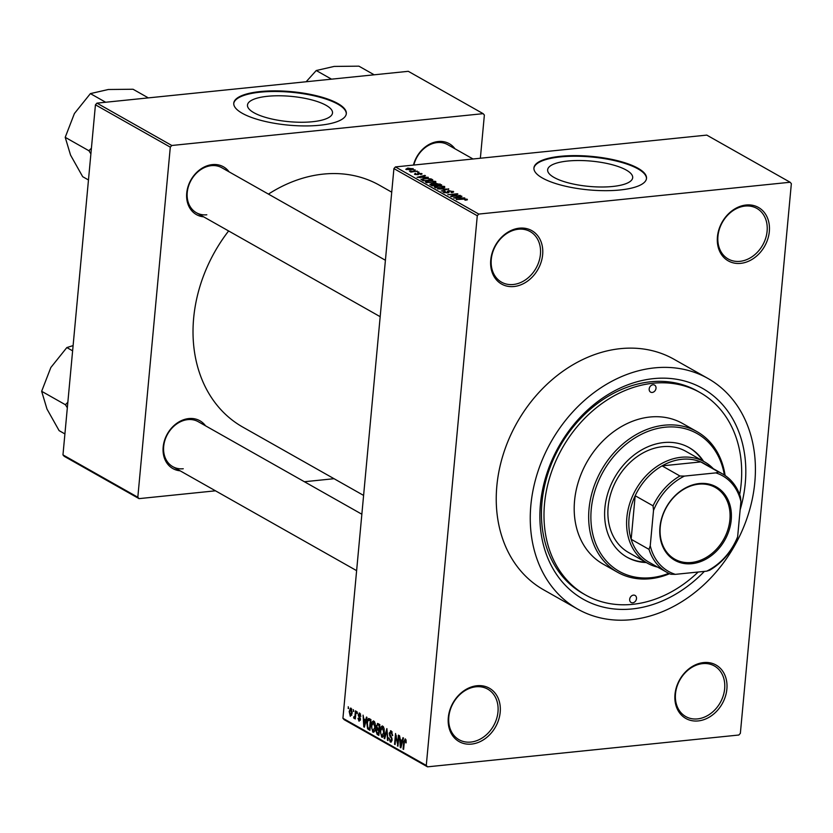 <?xml version="1.0" encoding="UTF-8"?>
<svg xmlns="http://www.w3.org/2000/svg" width="833" height="833" viewBox="0 0 833 833"><rect width="100%" height="100%" fill="white"/><g stroke="black" fill="none" stroke-linecap="round" stroke-linejoin="round"><path stroke-width="1.25" d="M740.672 263.353A30.686 24.428 -60.5 0 1 717.432 236.832A30.686 24.428 -60.5 0 1 746.087 205.012A30.686 24.428 -60.5 0 1 769.328 231.532A30.686 24.428 -60.5 0 1 740.672 263.353M745.098 206.063A29.072 23.147 119.5 0 0 719.41 229.106A29.072 23.147 119.5 0 0 728.219 259.001A29.072 23.147 119.5 0 0 739.964 261.333A29.072 23.147 119.5 0 0 765.652 238.29A29.072 23.147 119.5 0 0 756.843 208.396A29.072 23.147 119.5 0 0 745.098 206.063M698.231 720.92A30.686 24.428 -60.5 0 1 674.99 694.399A30.686 24.428 -60.5 0 1 703.635 662.568A30.686 24.428 -60.5 0 1 726.876 689.089A30.686 24.428 -60.5 0 1 698.231 720.92M702.646 663.62A29.072 23.147 119.5 0 0 676.958 686.673A29.072 23.147 119.5 0 0 685.767 716.567A29.072 23.147 119.5 0 0 697.523 718.9A29.072 23.147 119.5 0 0 723.2 695.857A29.072 23.147 119.5 0 0 714.391 665.963A29.072 23.147 119.5 0 0 702.646 663.62M471.551 744.088A30.686 24.428 -60.5 0 1 448.31 717.557A30.686 24.428 -60.5 0 1 476.955 685.736A30.686 24.428 -60.5 0 1 500.196 712.257A30.686 24.428 -60.5 0 1 471.551 744.088M475.966 686.788A29.072 23.147 119.5 0 0 450.278 709.831A29.072 23.147 119.5 0 0 459.087 739.735A29.072 23.147 119.5 0 0 470.843 742.068A29.072 23.147 119.5 0 0 496.52 719.025A29.072 23.147 119.5 0 0 487.711 689.12A29.072 23.147 119.5 0 0 475.966 686.788M513.992 286.521A30.686 24.428 -60.5 0 1 490.752 260A30.686 24.428 -60.5 0 1 519.407 228.169A30.686 24.428 -60.5 0 1 542.647 254.69A30.686 24.428 -60.5 0 1 513.992 286.521M518.418 229.231A29.072 23.147 119.5 0 0 492.73 252.274A29.072 23.147 119.5 0 0 501.539 282.168A29.072 23.147 119.5 0 0 513.284 284.501A29.072 23.147 119.5 0 0 538.972 261.458A29.072 23.147 119.5 0 0 530.163 231.564A29.072 23.147 119.5 0 0 518.418 229.231M267.497 96.295A42.702 12.703 5.3 0 0 247.474 105.073A42.702 12.703 5.3 0 0 268.83 118.286A42.702 12.703 5.3 0 0 312.479 121.733A42.702 12.703 5.3 0 0 332.513 112.955A42.702 12.703 5.3 0 0 311.146 99.741A42.702 12.703 5.3 0 0 267.497 96.295M260.271 91.557A56.529 16.806 5.3 0 0 233.761 103.177A56.529 16.806 5.3 0 0 262.041 120.67A56.529 16.806 5.3 0 0 319.82 125.242A56.529 16.806 5.3 0 0 346.33 113.621A56.529 16.806 5.3 0 0 318.06 96.128A56.529 16.806 5.3 0 0 260.271 91.557M346.299 113.923A56.529 16.806 5.3 0 0 317.55 96.628A56.529 16.806 5.3 0 0 260.219 92.171A56.529 16.806 5.3 0 0 233.74 103.49M612.661 186.477A42.702 12.703 -174.7 0 1 569.001 183.031A42.702 12.703 -174.7 0 1 547.645 169.817A42.702 12.703 -174.7 0 1 567.679 161.04A42.702 12.703 -174.7 0 1 611.328 164.486A42.702 12.703 -174.7 0 1 632.684 177.7A42.702 12.703 -174.7 0 1 612.661 186.477M560.453 156.302A56.529 16.806 5.3 0 0 533.932 167.922A56.529 16.806 5.3 0 0 562.213 185.415A56.529 16.806 5.3 0 0 619.991 189.986A56.529 16.806 5.3 0 0 646.512 178.366A56.529 16.806 5.3 0 0 618.232 160.873A56.529 16.806 5.3 0 0 560.453 156.302M646.47 178.668A56.529 16.806 5.3 0 0 617.722 161.373A56.529 16.806 5.3 0 0 560.39 156.916A56.529 16.806 5.3 0 0 533.911 168.235M413.449 165.08A27.458 21.856 -60.5 0 1 438.231 141.516A27.458 21.856 -60.5 0 1 454.953 148.763M473.029 158.988L447.675 144.65A25.844 20.575 119.5 0 0 437.231 142.578A25.844 20.575 119.5 0 0 413.845 165.038M203.648 216.83A27.458 21.856 -60.5 0 1 187.019 190.861A27.458 21.856 -60.5 0 1 212.363 164.601A27.458 21.856 -60.5 0 1 229.096 171.848M385.408 260.26L221.817 167.735A25.844 20.575 119.5 0 0 211.374 165.652A25.844 20.575 119.5 0 0 188.539 186.144A25.844 20.575 119.5 0 0 196.369 212.717A25.844 20.575 119.5 0 0 206.813 214.789M180.095 470.801A27.458 21.856 -60.5 0 1 163.455 444.832A27.458 21.856 -60.5 0 1 188.81 418.562A27.458 21.856 -60.5 0 1 205.532 425.809M361.855 514.232L198.254 421.696A25.844 20.575 119.5 0 0 187.81 419.624A25.844 20.575 119.5 0 0 164.986 440.105A25.844 20.575 119.5 0 0 172.816 466.678A25.844 20.575 119.5 0 0 183.26 468.75M704.385 571.386A121.129 96.441 -60.5 0 1 632.153 608.944A121.129 96.441 -60.5 0 1 540.43 504.257A121.129 96.441 -60.5 0 1 653.52 378.63A121.129 96.441 -60.5 0 1 740.152 509.775M739.673 494.656A116.287 92.588 119.5 0 0 700.095 392.572L697.544 391.125A116.287 92.588 119.5 0 0 650.542 381.795A116.287 92.588 119.5 0 0 547.802 473.977A116.287 92.588 119.5 0 0 583.038 593.565L585.589 595.012A116.287 92.588 119.5 0 0 632.591 604.341A116.287 92.588 119.5 0 0 698.179 572.021M631.164 619.7A132.437 105.447 119.5 0 0 748.169 514.711A132.437 105.447 119.5 0 0 708.04 378.515A132.437 105.447 119.5 0 0 654.519 367.884A132.437 105.447 119.5 0 0 537.504 472.873A132.437 105.447 119.5 0 0 577.633 609.069A132.437 105.447 119.5 0 0 631.164 619.7M708.04 378.515L674.022 359.273A132.437 105.447 119.5 0 0 620.491 348.642A132.437 105.447 119.5 0 0 503.486 453.621A132.437 105.447 119.5 0 0 543.616 589.816L577.633 609.069M391.729 192.173L379.484 185.249A138.903 110.591 119.5 0 0 323.35 174.097A138.903 110.591 119.5 0 0 268.445 194.099M790.132 182.25L706.769 135.102L395.425 166.923L478.788 214.071L790.132 182.25L791.35 183.656L740.36 733.342L738.85 735.018L427.506 766.839L344.144 719.681L342.925 718.285L426.277 765.433L427.506 766.839M351.057 708.196L352.192 713.1L350.308 716.297L349.173 711.476L350.578 708.081M355.493 710.851L356.035 711.163L355.306 718.973L354.879 717.421L354.108 718.442L353.629 717.734L353.89 716.703L354.868 716.442L355.493 710.851M354.264 717.067L355.545 716.38M359.752 713.121L360.835 716.38L359.617 714.214L358.773 715.016L360.45 719.691L359.023 721.222L357.982 718.285L359.106 720.097L359.898 719.535L358.211 714.901L359.752 713.121L359.221 712.975M360.543 714.12L358.773 715.016M359.106 720.097L360.46 719.483M369.373 718.702L370.956 719.597L369.956 730.354L367.603 728.813L366.822 722.982C366.957 719.837 367.811 718.421 369.373 718.702L368.582 718.494M378.172 723.679L379.848 724.627L378.859 735.383L377.172 734.425L375.933 730.885L376.724 728.958L376.235 725.907L378.172 723.679L377.401 723.46M386.866 728.594L388.001 740.547L387.439 740.235L387.043 730.02L384.731 738.704L384.169 738.382L386.866 728.594M398.413 735.133L398.955 735.435L397.955 746.181L395.894 735.945L395.092 744.567L394.55 744.254L395.55 733.509L397.612 743.734L398.413 735.133M406.077 740.11L406.15 742.89L405.15 740.12L404.494 740.599L403.599 749.377L403.057 749.075L403.734 741.776L405.296 738.871L406.077 740.11M406.056 740.027L404.494 740.599M478.788 214.071L477.278 215.747L393.915 168.599L342.925 718.285M477.278 215.747L426.277 765.433M402.943 737.694L403.516 738.017L400.871 747.836L400.298 747.513L399.569 735.789L400.309 739.579L402.183 740.641L402.943 737.694M392.187 732.03L389.782 733.363L392.104 739.923L390.292 741.995L388.959 737.861L390.396 740.735L391.572 739.579L391.5 738.392L389.823 736.101L389.24 733.071L391.218 730.916L392.676 735.56L390.552 732.009L392.104 731.853M390.906 742.151L391.427 741.88M390.396 740.735L391.979 740.745M390.521 730.728L391.218 730.916M384.128 728.677L384.315 732.665C384.148 735.778 383.274 737.267 381.701 737.132L380.129 730.437L381.025 726.876L382.722 726.105L384.128 728.677M382.326 737.288L382.909 737.007M382.097 725.96L382.722 726.105M375.225 723.648L375.423 727.636C375.256 730.749 374.381 732.238 372.809 732.103L371.237 725.397L372.132 721.847L373.83 721.076L375.225 723.648M373.434 732.259L374.017 731.978M373.205 720.93L373.83 721.076M366.447 717.046L367.009 717.369L364.375 727.188L363.802 726.865L363.073 715.141L363.813 718.931L365.677 719.993L366.447 717.046M357.034 711.726L357.44 713.569L357.034 711.726M353.327 709.633L353.723 711.465L353.327 709.633M348.225 706.738L348.621 708.581L348.225 706.738M415.136 169.87L413.772 170.005L415.105 170.234M418.843 171.962L417.479 172.108L418.812 172.327M428.256 177.283L417.052 177.325L424.882 175.378L425.444 175.701L423.06 176.252L424.934 177.314L428.224 177.606M425.944 182.448C425.08 181.542 426.027 180.98 428.766 180.761L435.753 181.438L435.805 182.479L433.066 183.114L425.455 181.854M435.649 182.552L435.753 181.438L435.805 182.479M434.836 187.477C433.972 186.571 434.92 186.009 437.658 185.79L444.645 186.477L444.697 187.508L441.959 188.143L434.347 186.884M444.541 187.581L444.645 186.477L444.697 187.508M453.037 192.371L453.131 191.278L451.705 192.621L451.038 192.329L451.975 191.361L449.237 190.913L447.581 192.933L443.427 192.329L444.655 191.121L445.322 191.413L444.53 192.215L447.082 192.631L447.883 192.433L447.227 191.298L448.675 190.601L453.683 191.871M452.288 192.538L451.975 191.361M449.237 190.913L449.039 192.371M443.427 192.329L442.927 191.777M444.104 192.631L444.176 191.84L444.478 192.735M447.842 192.912L447.665 191.882M464.752 197.931L453.548 197.973L461.378 196.026L461.94 196.338L459.556 196.9L461.43 197.962L464.72 198.254M467.386 199.785L465.408 200.201L464.741 199.91L466.074 199.337L464.772 199.087L456.307 199.535L462.794 198.868L467.209 199.243L467.157 199.889M466.178 200.107L466.074 199.337M460.222 195.37L451.205 196.65L450.622 196.317L456.005 194.245L447.8 194.724L457.359 193.745L457.942 194.079L452.569 196.151L460.18 195.734M448.675 188.831L441.24 191.017L447.852 189.112L437.408 188.852L448.633 189.268M430.422 184.895L431.338 183.801L435.524 183.27L441.657 184.864L432.098 185.842L429.88 184.364M421.009 179.449L424.299 178.272L431.182 178.939L432.764 179.834L423.206 180.813L420.957 179.282M421.602 174.264L421.675 173.483L420.759 174.451L420.092 174.159L420.644 173.556L418.832 173.254L417.697 174.711L414.49 174.232L415.23 173.316L415.896 173.608L415.469 174.118L417.01 174.42L418.114 172.972L422.081 173.91M420.092 174.159L420.644 173.556M418.333 173.472L418.228 174.628L418.333 173.431L418.77 174.284M415.896 173.608L415.428 174.576M417.302 171.088L410.888 172.108L410.346 171.796L411.46 171.681L409.44 171.119L417.271 171.452M412.897 169.391L412.981 168.558L410.888 169.786L405.775 169.297L407.795 168.079L413.345 168.984M480.36 158.239L484.369 115.058L483.15 113.663L408.295 71.315L96.951 103.136L171.806 145.483L170.296 147.149L95.441 104.812L62.964 454.891L137.82 497.239L139.038 498.634L64.183 456.286L62.964 454.891M170.296 147.149L137.82 497.239M334.043 478.704L304.399 481.734M215.487 490.814L139.038 498.634M483.15 113.663L171.806 145.483M228.617 230.96A138.903 110.591 119.5 0 0 242.715 427.048L363.594 495.416M95.441 104.812L96.951 103.136M393.915 168.599L395.425 166.923M459.493 197.608L459.556 196.9M456.848 197.962L460.128 197.973L458.629 197.119L454.787 198.015L456.817 198.285M455.953 194.839L456.005 194.245M457.307 194.318L457.359 193.745M436.242 186.457L435.951 187.352L441.428 187.831L443.531 186.592L438.179 186.103L436.242 186.457L435.898 187.883M443.812 187.831L443.531 186.592M432.681 185.426L435.534 185.134L432.035 184.093L431.733 184.895L432.639 185.79M432.035 184.093L431.671 185.603M436.648 185.02L440.001 184.676L436.076 183.583L435.576 184.416L436.617 185.384M435.513 185.124L436.076 183.583M427.35 181.417L427.058 182.323L432.535 182.802L434.639 181.563L429.287 181.073L427.35 181.417L427.006 182.854M434.92 182.802L434.639 181.563M423.747 180.761L431.077 180.011L431.182 178.939M422.758 180.563L422.82 179.855L423.778 180.397M431.109 179.647L427.381 178.47L422.237 179.324L422.154 180.22L422.248 179.397L422.82 179.855M422.997 176.96L423.06 176.252M420.342 177.325L423.633 177.325L422.123 176.471L418.291 177.367L420.311 177.637M415.115 174.493L415.23 173.316M417.958 174.68L418.114 172.972M410.534 171.65L410.586 171.109M406.504 169.588L406.566 168.943L410.336 169.474L411.971 168.651L408.409 168.381L406.743 169.651M412.127 169.609L411.971 168.651M406.171 742.661L405.598 742.724M403.63 749.013L403.057 749.075M400.975 747.44L400.298 747.513M402.828 740.579L402.183 740.641M401.089 744.64L401.881 741.797L400.371 740.943L400.652 746.535L401.089 744.64L401.745 744.567M402.516 741.724L401.881 741.797M401.235 746.472L400.652 746.535M402.797 740.693L400.371 740.943M397.987 745.795L397.372 745.858M396.435 735.893L395.894 735.945M395.123 744.202L394.55 744.254M398.184 743.671L397.612 743.734M392.687 735.331L392.124 735.393M392.135 739.527L391.572 739.579M392.051 738.33L391.5 738.392M390.812 735.997L389.823 736.101M389.834 733.019L389.24 733.071M387.98 740.183L387.439 740.235M384.836 738.319L384.169 738.382M380.712 730.374L380.129 730.437M383.315 726.647L381.025 726.876M383.68 727.261L382.607 727.365L380.66 730.77L380.671 733.332L381.816 735.872L383.659 735.851M381.816 735.872L383.774 732.342L382.149 727.261L383.607 727.105M384.346 732.28L383.774 732.342M378.963 734.248L377.172 734.425M376.516 730.822L375.933 730.885M377.943 728.833L376.724 728.958M376.818 725.845L376.235 725.907M378.432 733.821L378.723 730.603L377.13 729.812L376.495 731.01L377.484 733.279L379.005 733.758M379.307 730.551L378.723 730.603M379.39 729.583L377.13 729.812M378.848 729.354L379.192 725.585L377.474 724.752L376.776 726.199L377.776 728.75L379.421 729.291M379.765 725.522L379.192 725.585M379.661 724.523L377.474 724.752M379.838 724.752L378.047 724.929M371.81 725.345L371.237 725.397M374.423 721.607L372.132 721.847M374.788 722.232L373.715 722.336L371.768 725.741L371.778 728.302L372.924 730.843L374.767 730.822M372.924 730.843L374.881 727.313L373.257 722.232L374.715 722.076M375.454 727.251L374.881 727.313M369.269 728.636L367.603 728.813M367.395 722.919L366.822 722.982M370.112 728.729L369.54 728.792L370.3 720.555L368.623 719.795L370.893 719.566M370.872 720.493L370.3 720.555M370.935 719.837L367.822 720.795L367.363 723.304L367.822 727.594L369.54 728.792M364.479 726.793L363.802 726.865M366.322 719.931L365.677 719.993M364.583 723.992L365.385 721.149L363.875 720.295L364.146 725.887L364.583 723.992L365.25 723.919M366.01 721.086L365.385 721.149M364.739 725.824L364.146 725.887M366.291 720.045L363.875 720.295M360.845 716.151L360.283 716.213M360.439 718.723L359.783 718.796M358.794 714.839L358.211 714.901M357.472 713.204L356.899 713.267M355.347 718.608L354.764 718.671M355.462 717.359L354.879 717.421M354.816 717.619L353.629 717.734M355.493 716.942L354.566 717.036M355.691 714.849L355.118 714.901M353.765 711.101L353.182 711.163M349.745 711.413L349.173 711.476M351.838 709.216L350.943 709.31L349.714 711.705L350.422 715.183L351.828 715.13M350.422 715.183L351.651 712.798L350.683 709.247L351.807 709.133M352.224 712.736L351.651 712.798M348.652 708.217L348.079 708.279M632.726 602.811A4.04 3.217 119.5 0 0 636.297 599.604A4.04 3.217 119.5 0 0 635.069 595.449A4.04 3.217 119.5 0 0 633.444 595.126A4.04 3.217 119.5 0 0 629.873 598.333A4.04 3.217 119.5 0 0 631.091 602.478A4.04 3.217 119.5 0 0 632.726 602.811M652.239 392.447A4.04 3.217 119.5 0 0 655.81 389.25A4.04 3.217 119.5 0 0 654.582 385.096A4.04 3.217 119.5 0 0 652.957 384.773A4.04 3.217 119.5 0 0 649.386 387.97A4.04 3.217 119.5 0 0 650.615 392.124A4.04 3.217 119.5 0 0 652.239 392.447M703.562 461.336A62.985 50.147 119.5 0 0 689.162 447.623A62.985 50.147 119.5 0 0 663.703 442.573A62.985 50.147 119.5 0 0 608.059 492.501A62.985 50.147 119.5 0 0 627.145 557.277A62.985 50.147 119.5 0 0 646.314 562.556M702.719 460.857A62.985 50.147 119.5 0 0 688.735 447.383M724.377 475.039A79.135 63.006 119.5 0 0 665.13 427.214A79.135 63.006 119.5 0 0 591.243 509.286A79.135 63.006 119.5 0 0 651.177 577.685A79.135 63.006 119.5 0 0 668.784 573.333M669.586 573.718A80.759 64.297 -60.5 0 1 650.177 578.737A80.759 64.297 -60.5 0 1 617.545 572.261A80.759 64.297 -60.5 0 1 593.075 489.21A80.759 64.297 -60.5 0 1 664.422 425.194A80.759 64.297 -60.5 0 1 697.065 431.681A80.759 64.297 -60.5 0 1 725.116 475.528M697.065 431.681L682.602 423.497A80.759 64.297 119.5 0 0 649.959 417.021A80.759 64.297 119.5 0 0 578.612 481.037A80.759 64.297 119.5 0 0 603.082 564.076L617.545 572.261M700.095 392.572A116.287 92.588 119.5 0 0 653.093 383.242A116.287 92.588 119.5 0 0 550.353 475.424A116.287 92.588 119.5 0 0 585.589 595.012M657.612 567.096A58.143 46.294 -60.5 0 1 647.387 563.16L628.676 552.581A58.143 46.294 -60.5 0 1 611.058 492.782A58.143 46.294 -60.5 0 1 662.433 446.696A58.143 46.294 -60.5 0 1 685.923 451.361L704.645 461.951A58.143 46.294 -60.5 0 1 713.277 468.687M626.718 557.038A62.985 50.147 119.5 0 0 645.46 562.077M374.184 74.803L358.908 66.161L334.179 66.421L316.248 70.524L331.524 79.166M306.138 81.759L316.248 70.524M659.944 527.268A42.15 33.559 -60.5 0 1 699.293 483.546A42.15 33.559 -60.5 0 1 731.218 519.979A42.15 33.559 -60.5 0 1 691.859 563.691A42.15 33.559 -60.5 0 1 659.944 527.268M729.895 519.771A41.181 32.789 119.5 0 0 715.349 487.482A41.181 32.789 119.5 0 0 660.246 526.893A41.181 32.789 119.5 0 0 674.792 559.182A41.181 32.789 119.5 0 0 729.895 519.771M715.828 472.884L718.65 472.03A56.529 45.003 -60.5 0 1 722.565 473.935L704.697 463.835A56.529 45.003 119.5 0 0 700.782 461.919L662.068 465.876A56.529 45.003 119.5 0 0 635.183 495.729A56.529 45.003 119.5 0 0 629.071 517.918A56.529 45.003 119.5 0 0 631.154 539.274A56.529 45.003 119.5 0 0 649.032 562.244L666.9 572.344A56.529 45.003 -60.5 0 1 649.011 549.374L650.25 545.73A54.916 43.722 119.5 0 0 675.334 574.354L706.707 571.157A54.916 43.722 119.5 0 0 737.642 536.796L740.912 501.518A54.916 43.722 119.5 0 0 715.828 472.884L684.445 476.091A54.916 43.722 119.5 0 0 653.52 510.442L650.25 545.73M647.387 563.16A58.143 46.294 -60.5 0 1 626.853 517.574A58.143 46.294 -60.5 0 1 704.645 461.951M653.52 510.442L653.051 505.839L635.183 495.729L631.154 539.274L649.011 549.374M718.65 472.03L700.782 461.919A56.529 45.003 119.5 0 0 662.068 465.876L679.926 475.987L684.445 476.091M675.334 574.354L670.815 574.249A56.529 45.003 -60.5 0 1 666.9 572.344M737.642 536.796L736.403 540.44A56.529 45.003 -60.5 0 1 709.529 570.293L706.707 571.157M722.565 473.935A56.529 45.003 -60.5 0 1 740.443 496.905L740.912 501.518M653.051 505.839A56.529 45.003 -60.5 0 1 679.926 475.987M91.411 148.253L89.329 150.273A50.157 39.932 119.5 0 0 89.277 150.773A50.157 39.932 119.5 0 0 89.235 151.273L90.891 153.834M148.326 97.888L133.051 89.246L108.321 89.506L90.391 93.608L105.666 102.251M89.329 150.273L89.027 150.804L65.213 137.33L74.397 113.548L90.391 93.608M88.465 179.959L82.686 176.69L70.545 155.084L65.213 137.33M67.848 402.214L65.463 404.765L41.65 391.291L50.844 367.509L66.838 347.569L73.106 345.591M72.617 350.839L66.838 347.569M65.463 404.765L67.338 407.806M64.912 433.92L59.122 430.651L46.981 409.045L41.65 391.291M65.765 404.244A50.157 39.932 119.5 0 0 65.682 405.234M448.695 192.694L448.779 191.861M439.918 184.624L439.98 183.916M418.416 174.576L418.489 173.743M404.317 741.714L403.734 741.776M391.625 737.09L390.708 737.184M379.369 729.864L377.713 730.031M370.06 729.323L368.446 729.489M360.231 717.89L359.2 717.994M448.393 191.246L448.248 192.839M447.935 192.34L447.883 192.902M435.597 186.936L435.513 187.769M431.14 184.405L431.057 185.259M435.055 183.947L434.982 184.822M426.704 181.896L426.621 182.739M420.894 173.837L420.842 174.441M415.24 173.868L415.178 174.513M404.942 740.068L406.035 739.954M359.283 714.12L360.502 713.996M359.481 720.201L360.397 720.108M354.41 717.098L355.493 716.994M196.369 212.717L380.171 316.686M356.618 570.647L172.816 466.678"/></g></svg>
